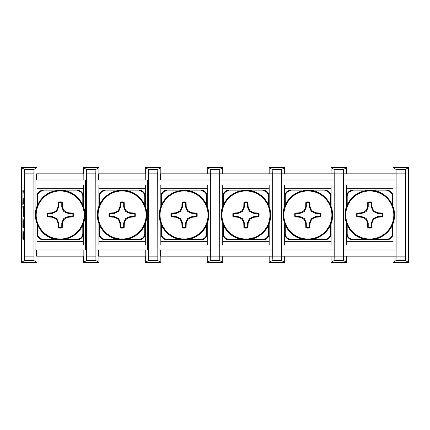 <?xml version="1.0" encoding="UTF-8"?>
<svg xmlns="http://www.w3.org/2000/svg" width="430" height="430" viewBox="0 0 430 430"><rect width="100%" height="100%" fill="white"/><g stroke="black" fill="none" stroke-linecap="round" stroke-linejoin="round"><path stroke-width="0.64" d="M36.98 184.97L36.98 188.684L83.42 188.684L83.42 184.97M36.98 188.684L36.98 206.384M36.98 223.616L36.98 245.03M83.42 188.684L83.42 196.424A6.192 6.192 0 0 0 77.228 190.232L77.228 190.85A5.574 5.574 0 0 1 82.802 196.424L82.802 204.868M60.281 239.768L77.228 239.768A6.192 6.192 0 0 0 83.42 233.576L83.42 241.316L36.98 241.316M83.42 245.03L83.42 241.316M43.172 190.85L43.172 190.232A6.192 6.192 0 0 0 36.98 196.424L37.598 196.424L37.598 204.868L37.598 196.424A5.574 5.574 0 0 1 43.172 190.85L54.696 190.85M54.696 239.15L43.172 239.15A5.574 5.574 0 0 1 37.598 233.576L37.598 225.132L37.598 233.576L36.98 233.576A6.192 6.192 0 0 0 43.172 239.768L60.125 239.768M82.802 225.132L82.802 233.576L83.42 233.576L83.42 223.616M83.42 206.378L83.42 196.424L82.802 196.424M61.925 228.024A1424.122 144.195 86.4 0 1 61.447 227.61L61.77 227.255L61.77 223.433A2.392 2.392 0 0 1 61.952 222.52L63.264 219.359A2.424 2.408 45 0 1 64.559 218.064L67.72 216.752A2.392 2.392 0 0 1 68.633 216.57L72.455 216.57L72.81 216.247A1424.122 144.195 -176.4 0 1 73.224 216.725L72.88 217.048A39.35 4.112 180 0 1 68.752 217.166L67.843 217.37A39.377 4.117 157.5 0 1 65.059 218.564L63.764 219.859A39.377 4.117 112.5 0 1 62.57 222.643L62.366 223.552A39.35 4.112 90 0 1 62.248 227.68L61.925 228.024A13.136 13.136 0 0 1 58.475 228.024L58.152 227.68A39.35 4.112 -90 0 1 58.034 223.552L57.83 222.643A39.377 4.117 -112.5 0 1 56.636 219.859L55.341 218.564A39.377 4.117 -157.5 0 1 52.557 217.37L51.648 217.166A39.35 4.112 180 0 1 47.52 217.048L47.176 216.725A13.136 13.136 0 0 1 47.176 213.275L47.52 212.952A39.35 4.112 0 0 1 51.648 212.834L52.557 212.63A39.377 4.117 -22.5 0 1 55.341 211.436L56.636 210.141A39.377 4.117 -67.5 0 1 57.83 207.357L58.034 206.448A39.35 4.112 -90 0 1 58.152 202.32L58.475 201.976A13.136 13.136 0 0 1 61.925 201.976L62.248 202.32A39.35 4.112 90 0 1 62.366 206.448L62.57 207.357A39.377 4.117 67.5 0 1 63.764 210.141L65.059 211.436A39.377 4.117 22.5 0 1 67.843 212.63L68.752 212.834A39.35 4.112 0 0 1 72.88 212.952L73.224 213.275A1424.122 144.195 -3.6 0 1 72.81 213.753L72.455 213.43L68.633 213.43A2.392 2.392 0 0 1 67.72 213.248L64.559 211.936A2.424 2.408 135 0 1 63.264 210.641L61.952 207.48A2.392 2.392 0 0 1 61.77 206.567L61.77 202.745L61.447 202.39A1424.122 144.195 93.6 0 1 61.925 201.976M61.447 202.39A12.674 12.674 0 0 0 58.953 202.39L58.63 202.745L58.63 206.567A2.392 2.392 0 0 1 58.448 207.48L57.136 210.641A2.424 2.408 45 0 1 55.841 211.936L52.68 213.248A2.392 2.392 0 0 1 51.767 213.43L47.945 213.43L47.59 213.753A12.674 12.674 0 0 0 47.59 216.247L47.945 216.57L51.767 216.57A2.392 2.392 0 0 1 52.68 216.752L55.841 218.064A2.424 2.408 135 0 1 57.136 219.359L58.448 222.52A2.392 2.392 0 0 1 58.63 223.433L58.63 227.255L58.953 227.61A1424.122 144.195 -86.4 0 1 58.475 228.024M58.953 227.61A12.674 12.674 0 0 0 61.447 227.61M73.224 213.275A13.136 13.136 0 0 1 73.224 216.725M72.81 216.247A12.674 12.674 0 0 0 72.81 213.753M60.2 190.99A24.01 24.01 0 0 0 39.409 227.002A24.01 24.01 0 0 0 80.99 227.002A24.01 24.01 0 0 0 60.2 190.99M58.475 201.976A1424.122 144.195 -93.6 0 1 58.953 202.39M47.176 216.725A1424.122 144.195 176.4 0 1 47.59 216.247M47.59 213.753A1424.122 144.195 3.6 0 1 47.176 213.275M23.231 216.505L23.322 209.13M23.231 209.13L23.102 215.516M23.005 215.516L23.102 209.13M23.005 209.13L22.774 206.067L23.322 206.067L23.322 216.505M22.774 206.067L23.322 206.067M23.215 227.997L23.123 222.036L22.828 227.336L22.914 218.445L22.957 225.691L23.032 218.789L23.311 220.284L23.311 227.997M23.016 221.16L23.311 221.16M23.215 239.832L23.123 233.872L22.828 239.166L22.914 230.281L22.957 237.527L23.032 230.62L23.311 232.119L23.311 239.832M23.016 232.995L23.311 232.995M23.107 198.413L22.774 204.46L22.941 193.785L23.322 204.159L23.258 198.413M22.941 193.785L22.774 190.721L23.322 190.721L23.08 193.785M22.774 190.721L23.322 190.721M210.356 249.986L158.906 249.986L158.906 180.014L210.356 180.014M219.644 249.986L272.276 249.986M281.564 249.986L334.196 249.986M343.484 249.986L396.116 249.986M219.644 180.014L272.276 180.014M281.564 180.014L334.196 180.014M343.484 180.014L396.116 180.014M85.333 180.014L85.333 249.986L35.066 249.986L35.066 180.014L85.333 180.014M96.986 249.986L147.253 249.986L147.253 180.014L96.986 180.014L96.986 249.986M160.401 180.014L160.401 173.822L210.356 173.822M219.644 173.822L272.276 173.822M281.564 173.822L334.196 173.822M343.484 173.822L396.116 173.822M36.561 180.014L36.561 173.822L83.839 173.822L83.839 180.014M210.356 256.178L160.401 256.178L160.401 249.986M219.644 256.178L272.276 256.178M281.564 256.178L334.196 256.178M343.484 256.178L396.116 256.178M83.839 249.986L83.839 256.178L36.561 256.178L36.561 249.986M145.759 249.986L145.759 256.178L98.481 256.178L98.481 249.986M98.481 180.014L98.481 173.822L145.759 173.822L145.759 180.014M148.328 169.404L148.436 173.118L157.724 173.118L157.831 169.404L148.328 169.404L145.34 167.63L145.34 173.822M160.82 173.822L160.82 167.63L157.831 169.404M160.82 167.63L145.34 167.63M157.724 256.882L148.436 256.882L148.328 260.596L157.831 260.596L157.724 173.118M157.831 260.596L160.82 262.37L160.82 256.178M145.34 256.178L145.34 262.37L148.328 260.596M145.34 262.37L160.82 262.37M148.436 256.882L148.436 173.118M24.489 169.404L24.596 173.118L33.884 173.118L33.992 169.404L24.489 169.404L21.5 167.63L21.5 262.37L24.489 260.596L33.992 260.596L33.884 173.118M36.98 173.822L36.98 167.63L33.992 169.404M36.98 167.63L21.5 167.63M33.992 260.596L36.98 262.37L36.98 256.178M33.884 256.882L24.596 256.882L24.489 260.596M21.5 262.37L36.98 262.37M24.596 256.882L24.596 173.118M86.408 169.404L86.516 173.118L95.804 173.118L95.911 169.404L86.408 169.404L83.42 167.63L83.42 173.822M98.9 173.822L98.9 167.63L95.911 169.404M98.9 167.63L83.42 167.63M95.804 256.882L86.516 256.882L86.408 260.596L95.911 260.596L95.804 173.118M95.911 260.596L98.9 262.37L98.9 256.178M83.42 256.178L83.42 262.37L86.408 260.596M83.42 262.37L98.9 262.37M86.516 256.882L86.516 173.118M98.9 184.97L98.9 188.684L145.34 188.684L145.34 184.97M98.9 188.684L98.9 206.378M98.9 223.621L98.9 245.03M145.34 188.684L145.34 196.424A6.192 6.192 0 0 0 139.148 190.232L139.148 190.85A5.574 5.574 0 0 1 144.722 196.424L144.722 204.868M122.168 239.768L139.148 239.768A6.192 6.192 0 0 0 145.34 233.576L145.34 241.316L98.9 241.316M145.34 245.03L145.34 241.316M105.092 190.85L105.092 190.232A6.192 6.192 0 0 0 98.9 196.424L99.518 196.424L99.518 204.868L99.518 196.424A5.574 5.574 0 0 1 105.092 190.85L116.616 190.85M116.616 239.15L105.092 239.15A5.574 5.574 0 0 1 99.518 233.576L99.518 225.132L99.518 233.576L98.9 233.576A6.192 6.192 0 0 0 105.092 239.768L122.072 239.768M144.722 225.132L144.722 233.576L145.34 233.576L145.34 223.621M145.34 206.378L145.34 196.424L144.722 196.424M123.845 228.024A1424.122 144.195 86.4 0 1 123.367 227.61L123.689 227.255L123.689 223.433A2.392 2.392 0 0 1 123.872 222.52L125.184 219.359A2.424 2.408 45 0 1 126.479 218.064L129.64 216.752A2.392 2.392 0 0 1 130.553 216.57L134.375 216.57L134.73 216.247A1424.122 144.195 -176.4 0 1 135.144 216.725L134.8 217.048A39.35 4.112 180 0 1 130.672 217.166L129.763 217.37A39.377 4.117 157.5 0 1 126.979 218.564L125.684 219.859A39.377 4.117 112.5 0 1 124.49 222.643L124.286 223.552A39.35 4.112 90 0 1 124.168 227.68L123.845 228.024A13.136 13.136 0 0 1 120.395 228.024L120.072 227.68A39.35 4.112 -90 0 1 119.954 223.552L119.75 222.643A39.377 4.117 -112.5 0 1 118.556 219.859L117.261 218.564A39.377 4.117 -157.5 0 1 114.477 217.37L113.568 217.166A39.35 4.112 180 0 1 109.44 217.048L109.096 216.725A13.136 13.136 0 0 1 109.096 213.275L109.44 212.952A39.35 4.112 0 0 1 113.568 212.834L114.477 212.63A39.377 4.117 -22.5 0 1 117.261 211.436L118.556 210.141A39.377 4.117 -67.5 0 1 119.75 207.357L119.954 206.448A39.35 4.112 -90 0 1 120.072 202.32L120.395 201.976A13.136 13.136 0 0 1 123.845 201.976L124.168 202.32A39.35 4.112 90 0 1 124.286 206.448L124.49 207.357A39.377 4.117 67.5 0 1 125.684 210.141L126.979 211.436A39.377 4.117 22.5 0 1 129.763 212.63L130.672 212.834A39.35 4.112 0 0 1 134.8 212.952L135.144 213.275A1424.122 144.195 -3.6 0 1 134.73 213.753L134.375 213.43L130.553 213.43A2.392 2.392 0 0 1 129.64 213.248L126.479 211.936A2.424 2.408 135 0 1 125.184 210.641L123.872 207.48A2.392 2.392 0 0 1 123.689 206.567L123.689 202.745L123.367 202.39A1424.122 144.195 93.6 0 1 123.845 201.976M123.367 202.39A12.674 12.674 0 0 0 120.873 202.39L120.55 202.745L120.55 206.567A2.392 2.392 0 0 1 120.368 207.48L119.056 210.641A2.424 2.408 45 0 1 117.761 211.936L114.6 213.248A2.392 2.392 0 0 1 113.687 213.43L109.865 213.43L109.51 213.753A12.674 12.674 0 0 0 109.51 216.247L109.865 216.57L113.687 216.57A2.392 2.392 0 0 1 114.6 216.752L117.761 218.064A2.424 2.408 135 0 1 119.056 219.359L120.368 222.52A2.392 2.392 0 0 1 120.55 223.433L120.55 227.255L120.873 227.61A1424.122 144.195 -86.4 0 1 120.395 228.024M120.873 227.61A12.674 12.674 0 0 0 123.367 227.61M135.144 213.275A13.136 13.136 0 0 1 135.144 216.725M134.73 216.247A12.674 12.674 0 0 0 134.73 213.753M122.12 190.99A24.01 24.01 0 0 0 101.329 227.002A24.01 24.01 0 0 0 142.91 227.002A24.01 24.01 0 0 0 122.12 190.99M120.395 201.976A1424.122 144.195 -93.6 0 1 120.873 202.39M109.096 216.725A1424.122 144.195 176.4 0 1 109.51 216.247M109.51 213.753A1424.122 144.195 3.6 0 1 109.096 213.275M160.82 184.97L160.82 188.684L207.26 188.684L207.26 184.97M160.82 188.684L160.82 206.378M160.82 223.621L160.82 245.03M207.26 188.684L207.26 196.424A6.192 6.192 0 0 0 201.068 190.232L201.068 190.85L189.544 190.85L201.068 190.85A5.574 5.574 0 0 1 206.642 196.424L206.642 204.868L206.642 196.424L207.26 196.424L207.26 206.378M167.012 239.768L167.012 239.15L178.536 239.15L167.012 239.15A5.574 5.574 0 0 1 161.438 233.576L161.438 225.132L161.438 233.576L160.82 233.576A6.192 6.192 0 0 0 167.012 239.768L201.068 239.768A6.192 6.192 0 0 0 207.26 233.576L207.26 241.316L160.82 241.316M207.26 245.03L207.26 241.316M167.012 190.232A6.192 6.192 0 0 0 160.82 196.424L161.438 196.424L161.438 204.868L161.438 196.424A5.574 5.574 0 0 1 167.012 190.85L178.536 190.85L167.012 190.85L167.012 190.232M201.068 239.768L201.068 239.15L189.544 239.15L201.068 239.15A5.574 5.574 0 0 0 206.642 233.576L206.642 225.132L206.642 233.576L207.26 233.576L207.26 223.621M185.765 228.024A1424.122 144.195 86.4 0 1 185.287 227.61L185.609 227.255L185.609 223.433A2.392 2.392 0 0 1 185.792 222.52L187.104 219.359A2.424 2.408 45 0 1 188.399 218.064L191.56 216.752A2.392 2.392 0 0 1 192.473 216.57L196.295 216.57L196.65 216.247A1424.122 144.195 -176.4 0 1 197.064 216.725L196.72 217.048A39.35 4.112 180 0 1 192.592 217.166L191.683 217.37A39.377 4.117 157.5 0 1 188.899 218.564L187.604 219.859A39.377 4.117 112.5 0 1 186.41 222.643L186.206 223.552A39.35 4.112 90 0 1 186.088 227.68L185.765 228.024A13.136 13.136 0 0 1 182.315 228.024L181.992 227.68A39.35 4.112 -90 0 1 181.874 223.552L181.67 222.643A39.377 4.117 -112.5 0 1 180.476 219.859L179.181 218.564A39.377 4.117 -157.5 0 1 176.397 217.37L175.488 217.166A39.35 4.112 180 0 1 171.36 217.048L171.016 216.725A13.136 13.136 0 0 1 171.016 213.275L171.36 212.952A39.35 4.112 0 0 1 175.488 212.834L176.397 212.63A39.377 4.117 -22.5 0 1 179.181 211.436L180.476 210.141A39.377 4.117 -67.5 0 1 181.67 207.357L181.874 206.448A39.35 4.112 -90 0 1 181.992 202.32L182.315 201.976A13.136 13.136 0 0 1 185.765 201.976L186.088 202.32A39.35 4.112 90 0 1 186.206 206.448L186.41 207.357A39.377 4.117 67.5 0 1 187.604 210.141L188.899 211.436A39.377 4.117 22.5 0 1 191.683 212.63L192.592 212.834A39.35 4.112 0 0 1 196.72 212.952L197.064 213.275A1424.122 144.195 -3.6 0 1 196.65 213.753L196.295 213.43L192.473 213.43A2.392 2.392 0 0 1 191.56 213.248L188.399 211.936A2.424 2.408 135 0 1 187.104 210.641L185.792 207.48A2.392 2.392 0 0 1 185.609 206.567L185.609 202.745L185.287 202.39A1424.122 144.195 93.6 0 1 185.765 201.976M185.287 202.39A12.674 12.674 0 0 0 182.793 202.39L182.471 202.745L182.471 206.567A2.392 2.392 0 0 1 182.288 207.48L180.976 210.641A2.424 2.408 45 0 1 179.681 211.936L176.52 213.248A2.392 2.392 0 0 1 175.607 213.43L171.785 213.43L171.43 213.753A12.674 12.674 0 0 0 171.43 216.247L171.785 216.57L175.607 216.57A2.392 2.392 0 0 1 176.52 216.752L179.681 218.064A2.424 2.408 135 0 1 180.976 219.359L182.288 222.52A2.392 2.392 0 0 1 182.471 223.433L182.471 227.255L182.793 227.61A1424.122 144.195 -86.4 0 1 182.315 228.024M182.793 227.61A12.674 12.674 0 0 0 185.287 227.61M197.064 213.275A13.136 13.136 0 0 1 197.064 216.725M196.65 216.247A12.674 12.674 0 0 0 196.65 213.753M184.04 190.99A24.01 24.01 0 0 0 163.25 227.002A24.01 24.01 0 0 0 204.83 227.002A24.01 24.01 0 0 0 184.04 190.99M182.315 201.976A1424.122 144.195 -93.6 0 1 182.793 202.39M171.016 216.725A1424.122 144.195 176.4 0 1 171.43 216.247M171.43 213.753A1424.122 144.195 3.6 0 1 171.016 213.275M222.74 184.97L222.74 188.684L269.18 188.684L269.18 184.97M222.74 188.684L222.74 206.384M222.74 223.616L222.74 245.03M269.18 188.684L269.18 196.424A6.192 6.192 0 0 0 262.988 190.232L262.988 190.85L251.464 190.85L262.988 190.85A5.574 5.574 0 0 1 268.562 196.424L268.562 204.868L268.562 196.424L269.18 196.424L269.18 206.378M246.041 239.768L262.988 239.768A6.192 6.192 0 0 0 269.18 233.576L269.18 223.616L269.18 241.316L222.74 241.316M269.18 245.03L269.18 241.316M228.932 190.232A6.192 6.192 0 0 0 222.74 196.424L223.358 196.424A5.574 5.574 0 0 1 228.932 190.85L240.456 190.85L228.932 190.85L228.932 190.232M228.932 239.768L228.932 239.15L240.456 239.15L228.932 239.15A5.574 5.574 0 0 1 223.358 233.576L222.74 233.576A6.192 6.192 0 0 0 228.932 239.768L245.885 239.768M269.18 223.616L269.18 233.576L268.562 233.576L268.562 225.132L268.562 233.576A5.574 5.574 0 0 1 262.988 239.15L251.464 239.15L262.988 239.15L262.988 239.768M247.685 228.024A1424.122 144.195 86.4 0 1 247.207 227.61L247.529 227.255L247.529 223.433A2.392 2.392 0 0 1 247.712 222.52L249.024 219.359A2.424 2.408 45 0 1 250.319 218.064L253.48 216.752A2.392 2.392 0 0 1 254.393 216.57L258.215 216.57L258.57 216.247A1424.122 144.195 -176.4 0 1 258.984 216.725L258.64 217.048A39.35 4.112 180 0 1 254.512 217.166L253.603 217.37A39.377 4.117 157.5 0 1 250.819 218.564L249.524 219.859A39.377 4.117 112.5 0 1 248.33 222.643L248.126 223.552A39.35 4.112 90 0 1 248.008 227.68L247.685 228.024A13.136 13.136 0 0 1 244.235 228.024L243.912 227.68A39.35 4.112 -90 0 1 243.794 223.552L243.59 222.643A39.377 4.117 -112.5 0 1 242.396 219.859L241.101 218.564A39.377 4.117 -157.5 0 1 238.317 217.37L237.408 217.166A39.35 4.112 180 0 1 233.28 217.048L232.936 216.725A13.136 13.136 0 0 1 232.936 213.275L233.28 212.952A39.35 4.112 0 0 1 237.408 212.834L238.317 212.63A39.377 4.117 -22.5 0 1 241.101 211.436L242.396 210.141A39.377 4.117 -67.5 0 1 243.59 207.357L243.794 206.448A39.35 4.112 -90 0 1 243.912 202.32L244.235 201.976A13.136 13.136 0 0 1 247.685 201.976L248.008 202.32A39.35 4.112 90 0 1 248.126 206.448L248.33 207.357A39.377 4.117 67.5 0 1 249.524 210.141L250.819 211.436A39.377 4.117 22.5 0 1 253.603 212.63L254.512 212.834A39.35 4.112 0 0 1 258.64 212.952L258.984 213.275A1424.122 144.195 -3.6 0 1 258.57 213.753L258.215 213.43L254.393 213.43A2.392 2.392 0 0 1 253.48 213.248L250.319 211.936A2.424 2.408 135 0 1 249.024 210.641L247.712 207.48A2.392 2.392 0 0 1 247.529 206.567L247.529 202.745L247.207 202.39A1424.122 144.195 93.6 0 1 247.685 201.976M247.207 202.39A12.674 12.674 0 0 0 244.713 202.39L244.391 202.745L244.391 206.567A2.392 2.392 0 0 1 244.208 207.48L242.896 210.641A2.424 2.408 45 0 1 241.601 211.936L238.44 213.248A2.392 2.392 0 0 1 237.527 213.43L233.705 213.43L233.35 213.753A12.674 12.674 0 0 0 233.35 216.247L233.705 216.57L237.527 216.57A2.392 2.392 0 0 1 238.44 216.752L241.601 218.064A2.424 2.408 135 0 1 242.896 219.359L244.208 222.52A2.392 2.392 0 0 1 244.391 223.433L244.391 227.255L244.713 227.61A1424.122 144.195 -86.4 0 1 244.235 228.024M244.713 227.61A12.674 12.674 0 0 0 247.207 227.61M258.984 213.275A13.136 13.136 0 0 1 258.984 216.725M258.57 216.247A12.674 12.674 0 0 0 258.57 213.753M245.96 190.99A24.01 24.01 0 0 0 225.169 227.002A24.01 24.01 0 0 0 266.75 227.002A24.01 24.01 0 0 0 245.96 190.99M244.235 201.976A1424.122 144.195 -93.6 0 1 244.713 202.39M232.936 216.725A1424.122 144.195 176.4 0 1 233.35 216.247M233.35 213.753A1424.122 144.195 3.6 0 1 232.936 213.275M284.66 184.97L284.66 188.684L331.1 188.684L331.1 184.97M284.66 188.684L284.66 206.384M284.66 223.616L284.66 245.03M331.1 188.684L331.1 196.424A6.192 6.192 0 0 0 324.908 190.232L324.908 190.85A5.574 5.574 0 0 1 330.482 196.424L330.482 204.868L330.482 196.424L331.1 196.424L331.1 206.378M307.961 239.768L324.908 239.768A6.192 6.192 0 0 0 331.1 233.576L331.1 241.316L284.66 241.316M331.1 245.03L331.1 241.316M290.852 190.85L290.852 190.232A6.192 6.192 0 0 0 284.66 196.424L285.278 196.424L285.278 204.868L285.278 196.424A5.574 5.574 0 0 1 290.852 190.85L302.376 190.85M302.376 239.15L290.852 239.15A5.574 5.574 0 0 1 285.278 233.576L285.278 225.132L285.278 233.576L284.66 233.576A6.192 6.192 0 0 0 290.852 239.768L307.805 239.768M324.908 239.768L324.908 239.15A5.574 5.574 0 0 0 330.482 233.576L330.482 225.132L330.482 233.576L331.1 233.576L331.1 223.616M309.605 228.024A1424.122 144.195 86.4 0 1 309.127 227.61L309.45 227.255L309.45 223.433A2.392 2.392 0 0 1 309.632 222.52L310.944 219.359A2.424 2.408 45 0 1 312.239 218.064L315.4 216.752A2.392 2.392 0 0 1 316.313 216.57L320.135 216.57L320.49 216.247A1424.122 144.195 -176.4 0 1 320.904 216.725L320.56 217.048A39.35 4.112 180 0 1 316.432 217.166L315.523 217.37A39.377 4.117 157.5 0 1 312.739 218.564L311.444 219.859A39.377 4.117 112.5 0 1 310.25 222.643L310.046 223.552A39.35 4.112 90 0 1 309.928 227.68L309.605 228.024A13.136 13.136 0 0 1 306.155 228.024L305.832 227.68A39.35 4.112 -90 0 1 305.714 223.552L305.51 222.643A39.377 4.117 -112.5 0 1 304.316 219.859L303.021 218.564A39.377 4.117 -157.5 0 1 300.237 217.37L299.328 217.166A39.35 4.112 180 0 1 295.2 217.048L294.856 216.725A13.136 13.136 0 0 1 294.856 213.275L295.2 212.952A39.35 4.112 0 0 1 299.328 212.834L300.237 212.63A39.377 4.117 -22.5 0 1 303.021 211.436L304.316 210.141A39.377 4.117 -67.5 0 1 305.51 207.357L305.714 206.448A39.35 4.112 -90 0 1 305.832 202.32L306.155 201.976A13.136 13.136 0 0 1 309.605 201.976L309.928 202.32A39.35 4.112 90 0 1 310.046 206.448L310.25 207.357A39.377 4.117 67.5 0 1 311.444 210.141L312.739 211.436A39.377 4.117 22.5 0 1 315.523 212.63L316.432 212.834A39.35 4.112 0 0 1 320.56 212.952L320.904 213.275A1424.122 144.195 -3.6 0 1 320.49 213.753L320.135 213.43L316.313 213.43A2.392 2.392 0 0 1 315.4 213.248L312.239 211.936A2.424 2.408 135 0 1 310.944 210.641L309.632 207.48A2.392 2.392 0 0 1 309.45 206.567L309.45 202.745L309.127 202.39A1424.122 144.195 93.6 0 1 309.605 201.976M309.127 202.39A12.674 12.674 0 0 0 306.633 202.39L306.31 202.745L306.31 206.567A2.392 2.392 0 0 1 306.128 207.48L304.816 210.641A2.424 2.408 45 0 1 303.521 211.936L300.36 213.248A2.392 2.392 0 0 1 299.447 213.43L295.625 213.43L295.27 213.753A12.674 12.674 0 0 0 295.27 216.247L295.625 216.57L299.447 216.57A2.392 2.392 0 0 1 300.36 216.752L303.521 218.064A2.424 2.408 135 0 1 304.816 219.359L306.128 222.52A2.392 2.392 0 0 1 306.31 223.433L306.31 227.255L306.633 227.61A1424.122 144.195 -86.4 0 1 306.155 228.024M306.633 227.61A12.674 12.674 0 0 0 309.127 227.61M320.904 213.275A13.136 13.136 0 0 1 320.904 216.725M320.49 216.247A12.674 12.674 0 0 0 320.49 213.753M307.88 190.99A24.01 24.01 0 0 0 287.089 227.002A24.01 24.01 0 0 0 328.671 227.002A24.01 24.01 0 0 0 307.88 190.99M306.155 201.976A1424.122 144.195 -93.6 0 1 306.633 202.39M294.856 216.725A1424.122 144.195 176.4 0 1 295.27 216.247M295.27 213.753A1424.122 144.195 3.6 0 1 294.856 213.275M371.525 228.024A1424.122 144.195 86.4 0 1 371.047 227.61L371.369 227.255L371.369 223.433A2.392 2.392 0 0 1 371.552 222.52L372.864 219.359A2.424 2.408 45 0 1 374.159 218.064L377.32 216.752A2.392 2.392 0 0 1 378.233 216.57L382.055 216.57L382.41 216.247A1424.122 144.195 -176.4 0 1 382.824 216.725L382.48 217.048A39.35 4.112 180 0 1 378.352 217.166L377.443 217.37A39.377 4.117 157.5 0 1 374.659 218.564L373.364 219.859A39.377 4.117 112.5 0 1 372.17 222.643L371.966 223.552A39.35 4.112 90 0 1 371.848 227.68L371.525 228.024A13.136 13.136 0 0 1 368.075 228.024L367.752 227.68A39.35 4.112 -90 0 1 367.634 223.552L367.43 222.643A39.377 4.117 -112.5 0 1 366.236 219.859L364.941 218.564A39.377 4.117 -157.5 0 1 362.157 217.37L361.248 217.166A39.35 4.112 180 0 1 357.12 217.048L356.776 216.725A13.136 13.136 0 0 1 356.776 213.275L357.12 212.952A39.35 4.112 0 0 1 361.248 212.834L362.157 212.63A39.377 4.117 -22.5 0 1 364.941 211.436L366.236 210.141A39.377 4.117 -67.5 0 1 367.43 207.357L367.634 206.448A39.35 4.112 -90 0 1 367.752 202.32L368.075 201.976A13.136 13.136 0 0 1 371.525 201.976L371.848 202.32A39.35 4.112 90 0 1 371.966 206.448L372.17 207.357A39.377 4.117 67.5 0 1 373.364 210.141L374.659 211.436A39.377 4.117 22.5 0 1 377.443 212.63L378.352 212.834A39.35 4.112 0 0 1 382.48 212.952L382.824 213.275A1424.122 144.195 -3.6 0 1 382.41 213.753L382.055 213.43L378.233 213.43A2.392 2.392 0 0 1 377.32 213.248L374.159 211.936A2.424 2.408 135 0 1 372.864 210.641L371.552 207.48A2.392 2.392 0 0 1 371.369 206.567L371.369 202.745L371.047 202.39A1424.122 144.195 93.6 0 1 371.525 201.976M371.047 202.39A12.674 12.674 0 0 0 368.553 202.39L368.231 202.745L368.231 206.567A2.392 2.392 0 0 1 368.048 207.48L366.736 210.641A2.424 2.408 45 0 1 365.441 211.936L362.28 213.248A2.392 2.392 0 0 1 361.367 213.43L357.545 213.43L357.19 213.753A12.674 12.674 0 0 0 357.19 216.247L357.545 216.57L361.367 216.57A2.392 2.392 0 0 1 362.28 216.752L365.441 218.064A2.424 2.408 135 0 1 366.736 219.359L368.048 222.52A2.392 2.392 0 0 1 368.231 223.433L368.231 227.255L368.553 227.61A1424.122 144.195 -86.4 0 1 368.075 228.024M368.553 227.61A12.674 12.674 0 0 0 371.047 227.61M382.824 213.275A13.136 13.136 0 0 1 382.824 216.725M382.41 216.247A12.674 12.674 0 0 0 382.41 213.753M369.8 190.99A24.01 24.01 0 0 0 349.01 227.002A24.01 24.01 0 0 0 390.59 227.002A24.01 24.01 0 0 0 369.8 190.99M368.075 201.976A1424.122 144.195 -93.6 0 1 368.553 202.39M356.776 216.725A1424.122 144.195 176.4 0 1 357.19 216.247M357.19 213.753A1424.122 144.195 3.6 0 1 356.776 213.275M346.58 184.97L346.58 196.424L347.198 196.424L347.198 204.868L347.198 196.424A5.574 5.574 0 0 1 352.772 190.85L364.296 190.85L352.772 190.85L352.772 190.232A6.192 6.192 0 0 0 346.58 196.424L346.58 206.384M393.02 196.424A6.192 6.192 0 0 0 386.828 190.232L386.828 190.85L375.304 190.85L386.828 190.85A5.574 5.574 0 0 1 392.402 196.424L392.402 204.868L392.402 196.424L393.02 196.424L393.02 206.378L393.02 196.424M346.58 223.616L346.58 233.576A6.192 6.192 0 0 0 352.772 239.768L369.725 239.768M386.828 239.768A6.192 6.192 0 0 0 393.02 233.576L393.02 223.616L393.02 233.576L392.402 233.576L392.402 225.132L392.402 233.576A5.574 5.574 0 0 1 386.828 239.15L375.304 239.15L386.828 239.15L386.828 239.768L369.881 239.768M346.58 188.684L393.02 188.684L393.02 184.97M352.772 239.768L352.772 239.15L364.296 239.15L352.772 239.15A5.574 5.574 0 0 1 347.198 233.576L347.198 225.132L347.198 233.576L346.58 233.576L346.58 245.03M393.02 188.684L393.02 206.378M393.02 223.616L393.02 241.316L346.58 241.316M393.02 245.03L393.02 241.316M210.249 169.404L210.356 173.118L219.644 173.118L219.751 169.404L210.249 169.404L207.26 167.63L207.26 173.822M222.74 173.822L222.74 167.63L219.751 169.404M222.74 167.63L207.26 167.63M219.644 256.882L210.356 256.882L210.249 260.596L219.751 260.596L219.644 173.118M219.751 260.596L222.74 262.37L222.74 256.178M207.26 256.178L207.26 262.37L210.249 260.596M207.26 262.37L222.74 262.37M210.356 256.882L210.356 173.118M272.168 169.404L272.276 173.118L281.564 173.118L281.671 169.404L272.168 169.404L269.18 167.63L269.18 173.822M284.66 173.822L284.66 167.63L281.671 169.404M284.66 167.63L269.18 167.63M281.564 256.882L272.276 256.882L272.168 260.596L281.671 260.596L281.564 173.118M281.671 260.596L284.66 262.37L284.66 256.178M269.18 256.178L269.18 262.37L272.168 260.596M269.18 262.37L284.66 262.37M272.276 256.882L272.276 173.118M334.088 169.404L334.196 173.118L343.484 173.118L343.591 169.404L334.088 169.404L331.1 167.63L331.1 173.822M346.58 173.822L346.58 167.63L343.591 169.404M346.58 167.63L331.1 167.63M343.484 256.882L334.196 256.882L334.088 260.596L343.591 260.596L343.484 173.118M343.591 260.596L346.58 262.37L346.58 256.178M331.1 256.178L331.1 262.37L334.088 260.596M331.1 262.37L346.58 262.37M334.196 256.882L334.196 173.118M396.008 169.404L396.116 173.118L405.404 173.118L405.512 169.404L396.008 169.404L393.02 167.63L393.02 173.822M405.512 260.596L405.404 256.882L396.116 256.882L396.008 260.596L405.512 260.596L408.5 262.37L408.5 167.63L405.512 169.404M408.5 167.63L393.02 167.63M405.404 256.882L405.404 173.118M393.02 256.178L393.02 262.37L396.008 260.596M393.02 262.37L408.5 262.37M396.116 256.882L396.116 173.118M82.802 233.576A5.574 5.574 0 0 1 77.228 239.15L65.704 239.15M65.704 190.85L77.228 190.85M43.172 239.15L43.172 239.768M77.228 239.768L77.228 239.15M60.2 190.528A24.472 24.472 0 0 0 39.006 227.233A24.472 24.472 0 0 0 81.394 227.233A24.472 24.472 0 0 0 60.2 190.528M62.248 202.32A1456.786 152.274 -90 0 0 61.77 202.745M61.77 206.567L62.366 206.448M62.57 207.357L61.952 207.48M63.264 210.641L63.764 210.141M65.059 211.436L64.559 211.936M67.72 213.248L67.843 212.63M72.455 213.43A1456.786 152.274 180 0 0 72.88 212.952M68.752 212.834L68.633 213.43M72.88 217.048A1456.786 152.274 0 0 0 72.455 216.57M68.633 216.57L68.752 217.166M67.843 217.37L67.72 216.752M64.559 218.064L65.059 218.564M63.764 219.859L63.264 219.359M61.952 222.52L62.57 222.643M61.77 227.255A1456.786 152.274 -90 0 0 62.248 227.68M62.366 223.552L61.77 223.433M58.152 227.68A1456.786 152.274 90 0 0 58.63 227.255M58.63 223.433L58.034 223.552M57.83 222.643L58.448 222.52M57.136 219.359L56.636 219.859M55.341 218.564L55.841 218.064M52.68 216.752L52.557 217.37M47.945 216.57A1456.786 152.274 0 0 0 47.52 217.048M51.648 217.166L51.767 216.57M47.52 212.952A1456.786 152.274 180 0 0 47.945 213.43M51.767 213.43L51.648 212.834M52.557 212.63L52.68 213.248M55.841 211.936L55.341 211.436M56.636 210.141L57.136 210.641M58.448 207.48L57.83 207.357M58.63 202.745A1456.786 152.274 90 0 0 58.152 202.32M58.034 206.448L58.63 206.567M144.722 233.576A5.574 5.574 0 0 1 139.148 239.15L127.624 239.15M127.624 190.85L139.148 190.85M105.092 239.15L105.092 239.768M139.148 239.768L139.148 239.15M122.12 190.528A24.472 24.472 0 0 0 100.926 227.233A24.472 24.472 0 0 0 143.314 227.233A24.472 24.472 0 0 0 122.12 190.528M124.168 202.32A1456.786 152.274 -90 0 0 123.689 202.745M123.689 206.567L124.286 206.448M124.49 207.357L123.872 207.48M125.184 210.641L125.684 210.141M126.979 211.436L126.479 211.936M129.64 213.248L129.763 212.63M134.375 213.43A1456.786 152.274 180 0 0 134.8 212.952M130.672 212.834L130.553 213.43M134.8 217.048A1456.786 152.274 0 0 0 134.375 216.57M130.553 216.57L130.672 217.166M129.763 217.37L129.64 216.752M126.479 218.064L126.979 218.564M125.684 219.859L125.184 219.359M123.872 222.52L124.49 222.643M123.689 227.255A1456.786 152.274 -90 0 0 124.168 227.68M124.286 223.552L123.689 223.433M120.072 227.68A1456.786 152.274 90 0 0 120.55 227.255M120.55 223.433L119.954 223.552M119.75 222.643L120.368 222.52M119.056 219.359L118.556 219.859M117.261 218.564L117.761 218.064M114.6 216.752L114.477 217.37M109.865 216.57A1456.786 152.274 0 0 0 109.44 217.048M113.568 217.166L113.687 216.57M109.44 212.952A1456.786 152.274 180 0 0 109.865 213.43M113.687 213.43L113.568 212.834M114.477 212.63L114.6 213.248M117.761 211.936L117.261 211.436M118.556 210.141L119.056 210.641M120.368 207.48L119.75 207.357M120.55 202.745A1456.786 152.274 90 0 0 120.072 202.32M119.954 206.448L120.55 206.567M184.04 190.528A24.472 24.472 0 0 0 162.846 227.233A24.472 24.472 0 0 0 205.234 227.233A24.472 24.472 0 0 0 184.04 190.528M186.088 202.32A1456.786 152.274 -90 0 0 185.609 202.745M185.609 206.567L186.206 206.448M186.41 207.357L185.792 207.48M187.104 210.641L187.604 210.141M188.899 211.436L188.399 211.936M191.56 213.248L191.683 212.63M196.295 213.43A1456.786 152.274 180 0 0 196.72 212.952M192.592 212.834L192.473 213.43M196.72 217.048A1456.786 152.274 0 0 0 196.295 216.57M192.473 216.57L192.592 217.166M191.683 217.37L191.56 216.752M188.399 218.064L188.899 218.564M187.604 219.859L187.104 219.359M185.792 222.52L186.41 222.643M185.609 227.255A1456.786 152.274 -90 0 0 186.088 227.68M186.206 223.552L185.609 223.433M181.992 227.68A1456.786 152.274 90 0 0 182.471 227.255M182.471 223.433L181.874 223.552M181.67 222.643L182.288 222.52M180.976 219.359L180.476 219.859M179.181 218.564L179.681 218.064M176.52 216.752L176.397 217.37M171.785 216.57A1456.786 152.274 0 0 0 171.36 217.048M175.488 217.166L175.607 216.57M171.36 212.952A1456.786 152.274 180 0 0 171.785 213.43M175.607 213.43L175.488 212.834M176.397 212.63L176.52 213.248M179.681 211.936L179.181 211.436M180.476 210.141L180.976 210.641M182.288 207.48L181.67 207.357M182.471 202.745A1456.786 152.274 90 0 0 181.992 202.32M181.874 206.448L182.471 206.567M223.358 233.576L223.358 225.132M223.358 204.868L223.358 196.424M245.96 190.528A24.472 24.472 0 0 0 224.766 227.233A24.472 24.472 0 0 0 267.154 227.233A24.472 24.472 0 0 0 245.96 190.528M248.008 202.32A1456.786 152.274 -90 0 0 247.529 202.745M247.529 206.567L248.126 206.448M248.33 207.357L247.712 207.48M249.024 210.641L249.524 210.141M250.819 211.436L250.319 211.936M253.48 213.248L253.603 212.63M258.215 213.43A1456.786 152.274 180 0 0 258.64 212.952M254.512 212.834L254.393 213.43M258.64 217.048A1456.786 152.274 0 0 0 258.215 216.57M254.393 216.57L254.512 217.166M253.603 217.37L253.48 216.752M250.319 218.064L250.819 218.564M249.524 219.859L249.024 219.359M247.712 222.52L248.33 222.643M247.529 227.255A1456.786 152.274 -90 0 0 248.008 227.68M248.126 223.552L247.529 223.433M243.912 227.68A1456.786 152.274 90 0 0 244.391 227.255M244.391 223.433L243.794 223.552M243.59 222.643L244.208 222.52M242.896 219.359L242.396 219.859M241.101 218.564L241.601 218.064M238.44 216.752L238.317 217.37M233.705 216.57A1456.786 152.274 0 0 0 233.28 217.048M237.408 217.166L237.527 216.57M233.28 212.952A1456.786 152.274 180 0 0 233.705 213.43M237.527 213.43L237.408 212.834M238.317 212.63L238.44 213.248M241.601 211.936L241.101 211.436M242.396 210.141L242.896 210.641M244.208 207.48L243.59 207.357M244.391 202.745A1456.786 152.274 90 0 0 243.912 202.32M243.794 206.448L244.391 206.567M313.384 190.85L324.908 190.85M324.908 239.15L313.384 239.15M290.852 239.15L290.852 239.768M307.88 190.528A24.472 24.472 0 0 0 286.686 227.233A24.472 24.472 0 0 0 329.074 227.233A24.472 24.472 0 0 0 307.88 190.528M309.928 202.32A1456.786 152.274 -90 0 0 309.45 202.745M309.45 206.567L310.046 206.448M310.25 207.357L309.632 207.48M310.944 210.641L311.444 210.141M312.739 211.436L312.239 211.936M315.4 213.248L315.523 212.63M320.135 213.43A1456.786 152.274 180 0 0 320.56 212.952M316.432 212.834L316.313 213.43M320.56 217.048A1456.786 152.274 0 0 0 320.135 216.57M316.313 216.57L316.432 217.166M315.523 217.37L315.4 216.752M312.239 218.064L312.739 218.564M311.444 219.859L310.944 219.359M309.632 222.52L310.25 222.643M309.45 227.255A1456.786 152.274 -90 0 0 309.928 227.68M310.046 223.552L309.45 223.433M305.832 227.68A1456.786 152.274 90 0 0 306.31 227.255M306.31 223.433L305.714 223.552M305.51 222.643L306.128 222.52M304.816 219.359L304.316 219.859M303.021 218.564L303.521 218.064M300.36 216.752L300.237 217.37M295.625 216.57A1456.786 152.274 0 0 0 295.2 217.048M299.328 217.166L299.447 216.57M295.2 212.952A1456.786 152.274 180 0 0 295.625 213.43M299.447 213.43L299.328 212.834M300.237 212.63L300.36 213.248M303.521 211.936L303.021 211.436M304.316 210.141L304.816 210.641M306.128 207.48L305.51 207.357M306.31 202.745A1456.786 152.274 90 0 0 305.832 202.32M305.714 206.448L306.31 206.567M369.8 190.528A24.472 24.472 0 0 0 348.606 227.233A24.472 24.472 0 0 0 390.994 227.233A24.472 24.472 0 0 0 369.8 190.528M371.848 202.32A1456.786 152.274 -90 0 0 371.369 202.745M371.369 206.567L371.966 206.448M372.17 207.357L371.552 207.48M372.864 210.641L373.364 210.141M374.659 211.436L374.159 211.936M377.32 213.248L377.443 212.63M382.055 213.43A1456.786 152.274 180 0 0 382.48 212.952M378.352 212.834L378.233 213.43M382.48 217.048A1456.786 152.274 0 0 0 382.055 216.57M378.233 216.57L378.352 217.166M377.443 217.37L377.32 216.752M374.159 218.064L374.659 218.564M373.364 219.859L372.864 219.359M371.552 222.52L372.17 222.643M371.369 227.255A1456.786 152.274 -90 0 0 371.848 227.68M371.966 223.552L371.369 223.433M367.752 227.68A1456.786 152.274 90 0 0 368.231 227.255M368.231 223.433L367.634 223.552M367.43 222.643L368.048 222.52M366.736 219.359L366.236 219.859M364.941 218.564L365.441 218.064M362.28 216.752L362.157 217.37M357.545 216.57A1456.786 152.274 0 0 0 357.12 217.048M361.248 217.166L361.367 216.57M357.12 212.952A1456.786 152.274 180 0 0 357.545 213.43M361.367 213.43L361.248 212.834M362.157 212.63L362.28 213.248M365.441 211.936L364.941 211.436M366.236 210.141L366.736 210.641M368.048 207.48L367.43 207.357M368.231 202.745A1456.786 152.274 90 0 0 367.752 202.32M367.634 206.448L368.231 206.567M60.2 190.232C72.713 189.388 86.709 202.046 84.801 217.859C83.157 233.893 65.672 243.471 52.922 238.677C39.066 234.882 31.282 217.752 37.636 204.793C42.339 195.505 49.858 190.657 60.2 190.232M122.12 190.232C134.633 189.388 148.629 202.046 146.721 217.859C146.017 223.525 143.652 228.411 139.632 232.512C133.886 237.994 127.092 240.359 119.26 239.601C113.595 238.897 108.709 236.532 104.608 232.512C99.126 226.766 96.761 219.972 97.519 212.141C98.631 200.02 109.989 189.936 122.12 190.232M184.04 190.232C196.553 189.388 210.549 202.046 208.641 217.859C207.937 223.525 205.572 228.411 201.552 232.512C195.806 237.994 189.012 240.359 181.18 239.601C173.059 238.467 166.856 234.382 162.567 227.346C159.116 221.09 158.38 214.549 160.363 207.722C164.464 196.703 172.355 190.877 184.04 190.232M245.96 190.232C258.473 189.388 272.469 202.046 270.561 217.859C268.917 233.893 251.432 243.471 238.682 238.677C224.825 234.882 217.042 217.752 223.396 204.793C228.099 195.505 235.619 190.657 245.96 190.232M307.88 190.232C320.393 189.388 334.389 202.046 332.481 217.859C330.837 233.893 313.352 243.471 300.602 238.677C286.745 234.882 278.962 217.752 285.316 204.793C290.019 195.505 297.538 190.657 307.88 190.232M369.8 190.232C382.313 189.388 396.31 202.046 394.401 217.859C392.757 233.893 375.272 243.471 362.522 238.677C348.665 234.882 340.882 217.752 347.236 204.793C351.939 195.505 359.458 190.657 369.8 190.232"/></g></svg>
